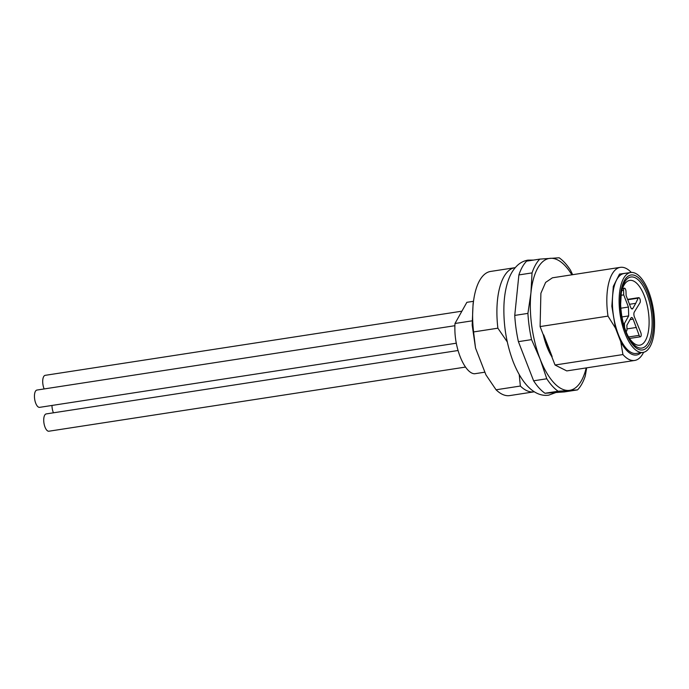 <?xml version="1.0" encoding="UTF-8"?>
<svg xmlns="http://www.w3.org/2000/svg" width="689" height="689" viewBox="0 0 689 689"><rect width="100%" height="100%" fill="white"/><g stroke="black" fill="none" stroke-linecap="round" stroke-linejoin="round"><path stroke-width="1.03" d="M619.135 303.238A40.427 16.829 -98.8 0 1 630.693 272.508A40.427 16.829 -98.8 0 1 654.55 321.703A40.427 16.829 -98.8 0 1 642.992 352.432A40.427 16.829 -98.8 0 1 619.135 303.238M642.992 352.432L636.291 353.457A40.427 16.829 -98.8 0 1 612.435 304.262A40.427 16.829 -98.8 0 1 623.993 273.542L630.693 272.508M627.524 335.052A32.779 13.642 81.2 0 0 635.551 344.379A32.779 13.642 81.2 0 0 639.711 345.189A32.779 13.642 81.2 0 0 648.805 315.528A32.779 13.642 81.2 0 0 633.897 281.207A32.779 13.642 81.2 0 0 629.737 280.397A32.779 13.642 81.2 0 0 621.159 293.729M624.561 327.49L624.458 323.417L628.669 315.915L628.437 307.044L620.841 308.216M628.437 307.044L623.709 294.883L623.588 290.284A2.747 1.145 -98.8 0 1 624.372 288.2A2.747 1.145 -98.8 0 1 624.725 288.269A2.747 1.145 -98.8 0 1 626 291.542L626.103 295.547L630.668 307.311A3.531 1.473 81.2 0 0 631.787 308.879A3.531 1.473 81.2 0 0 632.244 308.965A3.531 1.473 81.2 0 0 632.855 308.448L635.74 303.324L629.496 304.28M620.97 295.305L623.709 294.883M635.74 303.324L638.169 298.156A2.747 1.145 -98.8 0 1 638.703 297.657A2.747 1.145 -98.8 0 1 639.056 297.726A2.747 1.145 -98.8 0 1 640.227 300.025A2.747 1.145 -98.8 0 1 639.969 302.772L634.276 312.091A3.531 1.473 81.2 0 0 634.397 316.906L640.744 332.494A2.747 1.145 -98.8 0 1 641.192 335.242A2.747 1.145 -98.8 0 1 640.425 336.792A2.747 1.145 -98.8 0 1 640.072 336.723A2.747 1.145 -98.8 0 1 639.142 335.354L628.601 336.973M625.922 331.323A2.747 1.145 -98.8 0 0 626.198 331.357A2.747 1.145 -98.8 0 0 626.981 329.264L626.878 325.26L630.952 318.008A3.531 1.473 81.2 0 1 631.572 317.491A3.531 1.473 81.2 0 1 632.02 317.577A3.531 1.473 81.2 0 1 633.139 319.145L639.142 335.354M636.369 327.464L626.973 328.903M624.458 323.417L623.416 323.58M628.669 315.915L621.952 316.949M473.472 301.308L466.866 302.325L454.99 323.486L472.017 320.859M484.901 372.181L474.532 373.774C465.325 373.498 455.119 350.667 454.886 329.798A36.112 15.029 -98.8 0 1 454.99 323.486M44.156 388.949A8.75 3.643 -98.8 0 1 42.709 381.99A8.75 3.643 -98.8 0 1 45.216 375.333L461.897 311.178M456.333 343.2L39.617 407.354A8.75 3.643 -98.8 0 1 34.45 396.709A8.75 3.643 -98.8 0 1 36.948 390.052L454.886 325.708M465.514 367.073L48.885 431.219A8.75 3.643 -98.8 0 1 43.726 420.574A8.75 3.643 -98.8 0 1 46.223 413.917L458.047 350.512M53.432 412.806A8.75 3.643 -98.8 0 1 51.985 405.847A8.75 3.643 -98.8 0 1 51.976 405.451M534.354 391.791A62.802 26.148 -98.8 0 1 534.018 391.843A62.802 26.148 -98.8 0 1 520.35 386.047L519.23 374.627M507.293 341.933L497.871 328.188A62.802 26.148 -98.8 0 1 514.907 267.694A62.802 26.148 -98.8 0 1 515.234 267.651M497.871 328.188L473.584 331.934L475.531 348.074L485.96 374.902L496.063 389.785L520.35 386.047M534.018 391.843L509.731 395.589A62.802 26.148 -98.8 0 1 496.063 389.785M473.584 331.934A62.802 26.148 -98.8 0 1 473.86 298.854A62.802 26.148 -98.8 0 1 490.611 271.44L514.907 267.694M473.86 298.854L473.076 303.806L472.18 325.139L475.531 348.074M586.683 367.848L585.245 376.116A70.657 29.412 -98.8 0 1 577.511 389.896L564.343 391.929L544.999 393.264A70.657 29.412 -98.8 0 1 533.613 380.802L518.404 341.658A70.657 29.412 -98.8 0 1 514.752 315.416L518.886 274.928A70.657 29.412 -98.8 0 1 526.62 261.14L539.788 259.116L559.132 257.781A70.657 29.412 -98.8 0 1 570.518 270.234L572.645 274.696M577.511 389.896L558.168 391.24A70.657 29.412 -98.8 0 1 546.782 378.778L540.116 359.055L531.563 339.625A70.657 29.412 -98.8 0 1 527.92 313.383L514.752 315.416M527.92 313.383L530.926 292.997L532.046 272.896L518.886 274.928M532.046 272.896A70.657 29.412 -98.8 0 1 539.788 259.116M558.168 391.24L544.999 393.264M546.782 378.778L533.613 380.802M531.563 339.625L518.404 341.658M586.21 367.926A66.73 27.775 -98.8 0 1 568.778 390.422A66.73 27.775 -98.8 0 1 540.116 359.055A66.73 27.775 -98.8 0 1 530.926 292.997A66.73 27.775 -98.8 0 1 550.399 258.306A66.73 27.775 -98.8 0 1 571.87 274.816M551.777 356.644L552.13 356.583A43.174 17.974 -98.8 0 1 547.342 346.756A43.174 17.974 -98.8 0 1 543.699 334.888L543.345 334.94A43.174 17.974 81.2 0 0 546.988 346.817A43.174 17.974 81.2 0 0 551.777 356.644L555.033 365.015L622.934 354.559L620.763 341.744L615.466 328.119L607.999 316.113L540.098 326.569L540.891 293.264L545.619 282.412L552.423 277.805L620.324 267.349A47.102 19.611 -98.8 0 1 631.305 272.439M543.345 334.94L540.098 326.569M643.604 352.303A47.102 19.611 -98.8 0 1 634.664 360.459L566.763 370.915L555.033 365.015M552.13 356.583L543.699 334.888M607.999 316.113A47.102 19.611 -98.8 0 1 620.324 267.349M634.664 360.459A47.102 19.611 -98.8 0 1 622.934 354.559M640.977 352.742A42.003 17.483 -98.8 0 1 620.763 341.744M615.466 328.119L611.841 306.217L613.322 286.357L619.514 274.076L628.669 272.818M620.238 303.815A37.904 15.778 -98.8 0 1 635.887 275.936A37.904 15.778 -98.8 0 1 653.448 321.126A37.904 15.778 -98.8 0 1 637.799 348.996A37.904 15.778 -98.8 0 1 620.238 303.815M620.625 304.331A35.949 14.96 -98.8 0 1 621.314 292.704A35.949 14.96 -98.8 0 1 635.465 277.9A35.949 14.96 -98.8 0 1 652.113 320.747A35.949 14.96 -98.8 0 1 637.282 347.178A35.949 14.96 -98.8 0 1 627.972 335.991C623.554 326.775 621.108 316.199 620.643 304.254L621.314 292.704M623.588 290.284L621.874 290.551M631.494 308.663L632.855 308.448M638.169 298.156L627.739 299.758M633.139 319.145L630.039 319.627M533.527 260.08L528.032 260.115C524.071 260.786 520.574 262.5 517.56 265.265C513.865 268.71 510.971 273.188 508.887 278.701C506.027 286.185 504.382 295.004 503.952 305.149C503.323 324.803 506.406 343.69 513.219 361.837C523.959 388.837 537.739 396.933 548.823 395.124L555.92 392.506M624.372 288.2L622.511 288.484M638.703 297.657L627.584 299.37M640.425 336.792L629.548 338.463"/></g></svg>

